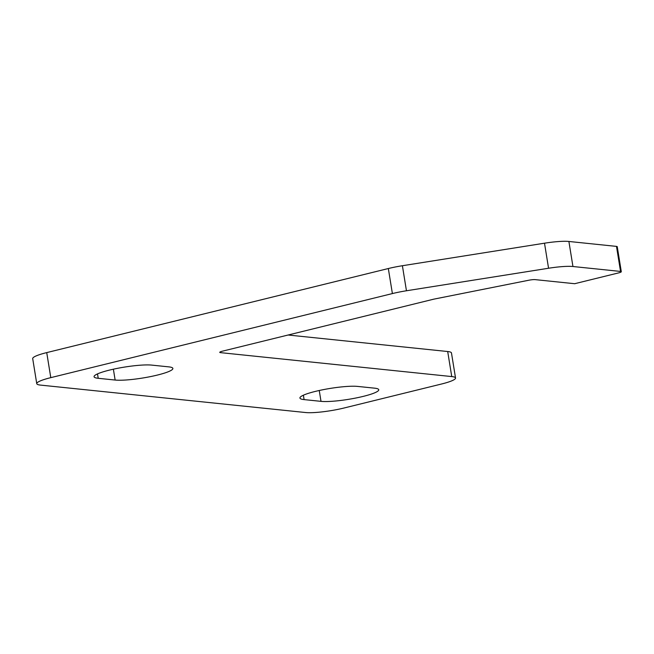 <?xml version="1.0" encoding="UTF-8"?>
<svg xmlns="http://www.w3.org/2000/svg" width="654" height="654" viewBox="0 0 654 654"><rect width="100%" height="100%" fill="white"/><g stroke="black" fill="none" stroke-linecap="round" stroke-linejoin="round"><path stroke-width="0.98" d="M36.755 383.661L32.7 358.621A28.498 4.21 -9.2 0 1 46.728 352.604L388.329 268.532A28.498 4.21 -9.2 0 1 402.398 265.728L544.504 243.198A28.498 4.21 -9.2 0 1 568.89 241.465L616.485 246.394A5.698 0.842 -9.2 0 1 617.245 246.681L621.3 271.721A5.698 0.842 -9.2 0 1 618.496 272.922L574.653 283.713L535.144 279.626A5.698 0.842 170.8 0 0 528.816 280.231L434.493 299.017A5.698 0.842 170.8 0 0 433.136 299.319L222.548 351.149A5.698 0.842 170.8 0 0 219.744 352.351A5.698 0.842 170.8 0 0 220.496 352.637L451.751 376.573A28.498 4.21 -9.2 0 1 455.536 378.004A28.498 4.21 -9.2 0 1 441.499 384.021L344.086 407.998A28.498 4.21 -9.2 0 1 305.631 412.535L40.532 385.1A28.498 4.21 -9.2 0 1 36.755 383.661A28.498 4.21 -9.2 0 1 50.791 377.644L392.392 293.572A28.498 4.21 -9.2 0 1 406.453 290.768L548.559 268.246A28.498 4.21 -9.2 0 1 572.945 266.513L620.548 271.435A5.698 0.842 -9.2 0 1 621.3 271.721M288.103 335.012L447.696 351.525A28.498 4.21 -9.2 0 1 451.473 352.964L455.536 378.004M374.587 388.165A31.351 4.635 -9.2 0 1 378.748 389.743A31.351 4.635 -9.2 0 1 356.185 397.951A31.351 4.635 -9.2 0 1 321.008 401.352L304.094 399.602A31.351 4.635 -9.2 0 1 299.933 398.016A31.351 4.635 -9.2 0 1 322.487 389.817A31.351 4.635 -9.2 0 1 357.664 386.416L374.587 388.165M115.137 380.048L98.214 378.298A31.351 4.635 -9.2 0 1 94.062 376.712A31.351 4.635 -9.2 0 1 116.616 368.513A31.351 4.635 -9.2 0 1 151.793 365.112L168.716 366.861A31.351 4.635 -9.2 0 1 172.877 368.439A31.351 4.635 -9.2 0 1 150.314 376.639A31.351 4.635 -9.2 0 1 115.137 380.048L113.379 369.191M548.559 268.246L544.504 243.198M406.453 290.768L402.398 265.728M572.945 266.513L568.89 241.465M620.548 271.435L616.485 246.394M220.496 352.637L220.365 351.836M451.751 376.573L447.696 351.525M50.791 377.644L46.728 352.604M392.392 293.572L388.329 268.532M321.008 401.352L319.25 390.503M304.094 399.602L303.382 395.204M98.214 378.298L97.503 373.9"/></g></svg>
